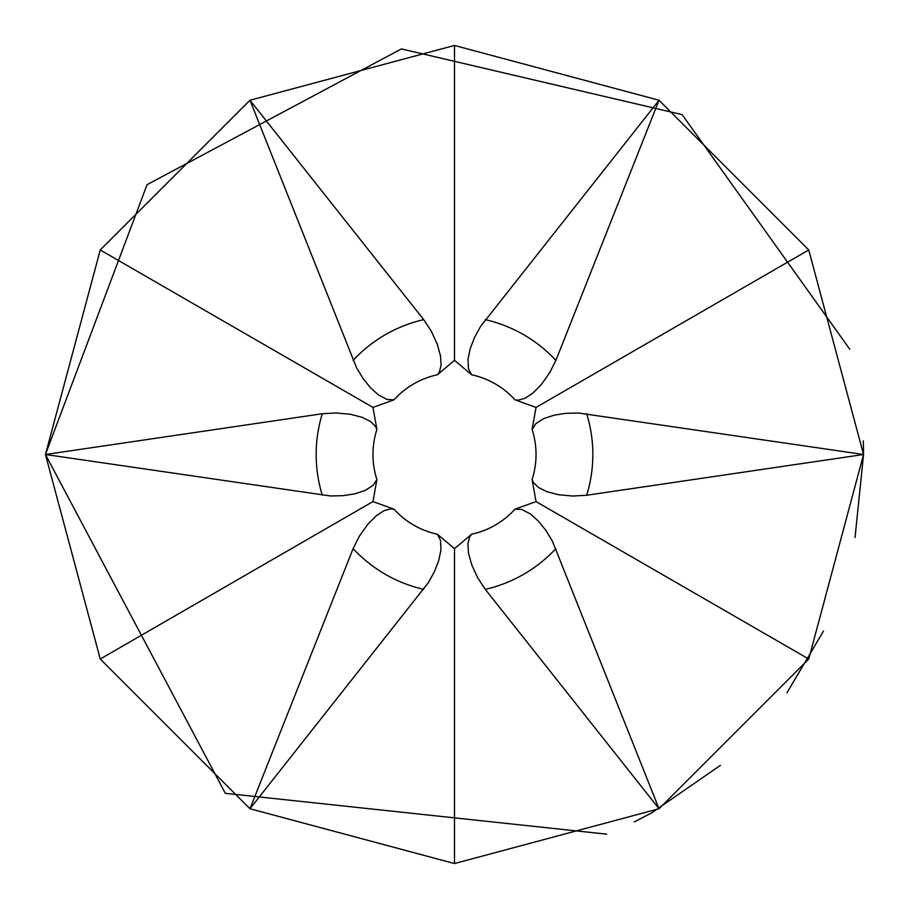 <?xml version="1.0" encoding="UTF-8"?>
<svg xmlns="http://www.w3.org/2000/svg" width="909" height="909" viewBox="0 0 909 909"><rect width="100%" height="100%" fill="white"/><g stroke="black" fill="none" stroke-linecap="round" stroke-linejoin="round"><path stroke-width="1.36" d="M514.983 509.176L521.846 509.494L530.379 513.949L538.469 521.209L545.82 530.322L552.411 541.15L659.025 808.749L454.5 863.55L249.975 808.749L353.112 548.604L359.316 536.276L367.554 524.607L376.201 515.823L383.962 510.722L390.609 508.858L394.017 509.176A81.526 81.526 0 0 0 437.388 534.219L440.547 540.321L440.956 549.945L438.706 560.569L434.491 571.5L428.412 582.612L249.975 808.749L100.251 659.025L45.45 454.5L322.309 413.743L336.091 412.959L350.317 414.254L362.248 417.356L370.542 421.526L375.474 426.355L376.905 429.457A81.526 81.526 0 0 0 376.905 479.543L373.201 485.326L365.077 490.496L354.749 493.86L343.17 495.666L330.501 495.973L45.45 454.5L100.251 249.975L249.975 100.251L423.708 319.638L431.275 331.183L437.263 344.147L440.535 356.033L441.081 365.293L439.365 371.986L437.388 374.781A81.526 81.526 0 0 0 394.017 399.824L387.154 399.506L378.621 395.051L370.531 387.791L363.18 378.678L356.589 367.85L249.975 100.251L454.5 45.45L659.025 100.251L808.749 249.975L863.55 454.5L808.749 659.025L659.025 808.749L485.292 589.362L477.725 577.817L471.737 564.853L468.465 552.967L467.919 543.707L469.635 537.014L471.612 534.219A81.526 81.526 0 0 0 514.983 509.176L536.026 501.586L808.749 659.025M437.388 534.219L454.489 548.65A94.15 94.15 0 0 1 454.5 548.65L471.612 534.219M532.095 479.543A81.526 81.526 0 0 0 532.095 429.457L535.799 423.674L543.923 418.504L554.251 415.14L565.83 413.334L578.499 413.027L863.55 454.5L586.691 495.257L572.909 496.041L558.683 494.746L546.752 491.644L538.458 487.474L533.526 482.645L532.095 479.543L536.037 501.563A94.15 94.15 0 0 1 536.026 501.586M532.095 429.457L536.037 407.437A94.15 94.15 0 0 0 536.026 407.414L514.983 399.824A81.526 81.526 0 0 0 471.612 374.781L454.511 360.35A94.15 94.15 0 0 1 454.5 360.35L437.388 374.781M471.612 374.781L468.453 368.679L468.044 359.055L470.294 348.431L474.509 337.5L480.588 326.388L659.025 100.251L555.888 360.396L549.684 372.724L541.446 384.393L532.799 393.177L525.038 398.278L518.391 400.142L514.983 399.824M376.905 429.457L372.963 407.437A94.15 94.15 0 0 1 372.974 407.414L100.251 249.975M394.017 509.176L372.974 501.586A94.15 94.15 0 0 1 372.963 501.563L376.905 479.543M394.017 399.824L372.974 407.414M454.5 548.65L454.5 863.55M536.037 407.425L808.749 249.975M454.5 360.35L454.5 45.45M372.963 501.575L100.251 659.025M555.888 548.604A138.327 138.327 0 0 1 485.292 589.362M586.691 413.743A138.327 138.327 0 0 1 586.691 495.257M485.292 319.638A138.327 138.327 0 0 1 555.888 360.396M353.112 360.396A138.327 138.327 0 0 1 423.708 319.638M322.309 495.257A138.327 138.327 0 0 1 322.309 413.743M423.708 589.362A138.327 138.327 0 0 1 353.112 548.604M849.767 349.226L682.136 114.636L401.403 48.916L147.053 184.686L45.45 454.5L225.318 793.318L606.735 834.167M634.243 821.941L651.56 812.953L720.371 765.367M786.978 692.783L823.474 631.073M855.039 537.48L863.55 454.5L863.323 440.933"/></g></svg>
